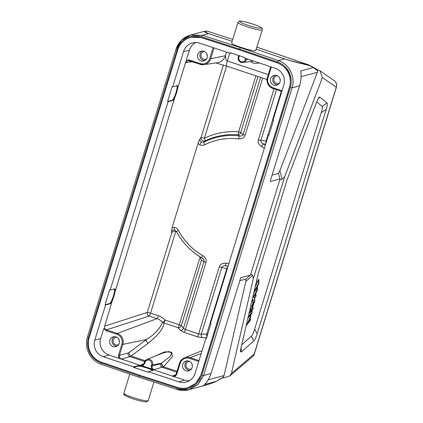<?xml version="1.0" encoding="UTF-8"?>
<svg xmlns="http://www.w3.org/2000/svg" width="423" height="423" viewBox="0 0 423 423"><rect width="100%" height="100%" fill="white"/><g stroke="black" fill="none" stroke-linecap="round" stroke-linejoin="round"><path stroke-width="0.63" d="M222.572 377.771L223.577 377.871L229.673 376.105L231.386 373.446L253.34 278.588L284.705 176.65L322.405 77.583L319.888 70.747L316.795 69.33M317.641 99.532L319.74 97.052L318.868 97.401L316.658 101.906L287.111 179.78L258.284 273.491L240.92 348.108L240.401 351.619L241.295 352.036L241.062 347.495M316.658 101.906L322.056 106.31C322.643 106.839 322.363 108.975 321.221 112.719L254.63 329.168C253.472 332.917 252.367 335.275 251.315 336.243L253.869 340.785L241.295 352.036M253.869 340.785C254.921 339.817 256.026 337.459 257.184 333.71L254.63 329.168M321.221 112.719L326.191 109.404L257.184 333.71M326.191 109.404C327.333 105.665 327.608 103.524 327.021 102.995L322.056 106.31M319.74 97.052L327.021 102.995M239.592 280.729L246.033 279.006L245.848 281.417L224.058 375.555L223.212 377.311L216.65 381.213L211.125 383.502L188.896 389.773L177.084 389.467L177.232 388.177L139.088 375.915L101.303 362.945A1.449 0.275 108.9 0 0 101.15 364.235A1.449 0.275 108.9 0 0 101.187 364.235L138.908 377.184M258.247 47.667L308.224 64.745L313.126 67.606L300.806 70.9C301.425 76.129 301.007 81.1 299.553 85.816L270.72 179.548C270.308 180.901 270.249 181.546 270.546 181.483L280.074 178.871L250.453 275.14C251.463 274.432 252.145 274.522 252.51 275.399L253.34 278.588M223.651 376.777L216.65 381.213L204.33 384.507C206.868 382.699 209.11 379.034 211.04 373.525L240.735 277.8M207.222 31.212L206.63 31.08M308.986 65.406C293.514 61.758 289.009 60.32 284.584 58.882A1.449 0.264 -71.1 0 1 284.605 58.876C293.107 61.547 294.942 61.705 298.955 62.726L308.499 64.819M308.97 65.026L309.726 65.702M312.29 66.755L317.726 70.979L317.345 72.307L279.931 170.628L278.53 173.361L272.089 175.085M316.61 69.261L317.726 70.979M284.705 176.65L282.083 179.273L279.931 170.628M280.074 178.871C280.571 179.823 281.237 179.955 282.083 179.273M250.453 275.14L240.973 277.61L240.518 278.133M177.232 388.177A20.256 19.796 73.8 0 0 201.914 375.164L203.558 375.529L198.091 384.528L188.907 389.773M139.331 375.127L138.934 377.21L101.15 364.235C90.353 360.835 83.828 347.828 87.461 336.983L88.523 337.485A20.256 19.733 76.2 0 0 101.303 362.945M207.18 31.154L204.425 31.323L208.65 33.65L202.374 35.326A1.449 0.28 107.9 0 0 201.644 36.785L239.64 49.084L239.386 49.903L277.303 62.831C288.068 67.511 292.166 75.627 289.602 87.18L201.089 374.894L195.775 383.338L188.267 387.542M88.523 337.485L177.036 49.777L175.973 49.269L181.515 40.196L190.762 34.977L202.374 35.326L240.364 47.625L239.64 49.084L277.573 62.012L278.302 60.558C289.131 63.947 295.709 76.965 292.071 87.815L290.427 87.455A20.256 19.796 73.8 0 0 277.573 62.012M256.349 49.221L284.584 58.882L278.302 60.558L240.364 47.625L241.099 47.429C248.454 49.851 253.303 50.961 255.64 50.76L262.302 29.853A12.732 1.507 -162.9 0 1 262.011 30.054A12.732 1.507 -162.9 0 1 261.752 30.102A12.732 1.507 -162.9 0 1 248.063 27.035A12.732 1.507 -162.9 0 1 237.964 22.366L231.598 43.051M231.889 42.866C230.953 43.532 234.025 45.055 241.099 47.429M256.914 47.365L257.977 47.535M270.36 181.203L270.509 180.288M191.275 37.24L201.411 37.615L239.386 49.903L277.165 62.868A19.389 18.919 75 0 1 289.432 87.228L200.92 374.937A19.389 18.919 75 0 1 187.844 387.658A19.389 18.919 75 0 1 177.332 387.383L139.283 375.111L101.441 362.162A19.389 18.919 75 0 1 89.174 337.808L177.686 50.094A19.389 18.919 75 0 1 190.762 37.372A19.389 18.919 75 0 1 201.274 37.647L239.323 49.925M244.986 57.618L230.413 52.775L230.244 53.324L199.741 43.188A13.256 12.933 -105 0 0 192.936 42.839A13.256 12.933 -105 0 0 183.508 51.659L172.695 86.815L172.156 86.636L167.593 101.467L168.132 101.647L110.17 290.056L109.631 289.877L105.068 304.708L105.607 304.888L94.789 340.044A13.256 12.933 -105 0 0 103.286 356.732L133.784 366.868L133.615 367.418L148.193 372.261L148.362 371.711L178.86 381.847A13.256 12.933 -105 0 0 186.638 381.932A13.256 12.933 -105 0 0 195.093 373.372L205.911 338.22L206.45 338.4L211.014 323.569L210.474 323.389L268.436 134.974L268.975 135.154L273.538 120.322L272.999 120.143L283.812 84.991A13.256 12.933 -105 0 0 275.32 68.299L244.822 58.168L244.986 57.618M229.752 53.161L227.347 60.975C225.205 59.691 225.671 55.439 225.443 55.709L226.559 52.098M189.361 59.934L189.271 60.711L200.042 64.285L203.891 64.64L217.322 62.726A10.337 10.083 -105 0 0 217.343 62.726A10.337 10.083 -105 0 0 225.443 55.709L210.733 58.734A8.703 8.492 75 0 1 200.074 64.296L200.148 63.519L189.361 59.934L186.252 60.341L189.361 50.221A13.023 12.706 75 0 1 195.87 42.533M268.277 74.575L227.347 60.975A5.79 1.068 108.4 0 0 226.749 66.141L266.992 79.513M276.79 75.49A5.065 4.944 -105 0 0 270.366 80.148A5.065 4.944 -105 0 0 276.621 85.192A5.065 4.944 -105 0 0 276.79 75.49M268.436 134.974L269.086 134.784M205.911 338.22L206.561 338.03M189.335 380.732A13.023 12.706 75 0 1 184.565 380.118L174.625 376.814L176.756 374.482L180.129 363.51A7.836 7.646 75 0 1 189.726 358.498L198.747 361.496M188.917 361.131A5.065 4.944 -105 0 0 182.493 365.784A5.065 4.944 -105 0 0 188.748 370.828A5.065 4.944 -105 0 0 188.917 361.131M151.635 368.967L151.196 365.779L152.185 366.001C151.831 367.719 152.449 368.93 154.041 369.644L147.088 367.455L151 368.967L174.625 376.814L172.584 376.01L174.525 375.941L176.127 374.165L176.756 374.482M133.784 366.868L138.125 365.551L142.551 366.159L147.088 367.455L142.546 365.948L144.677 363.611L145.02 362.495A3.495 3.41 75 0 1 149.108 360.206A3.495 3.41 75 0 1 151.54 364.663L151.196 365.779M155.003 356.214L164.642 351.846L171.706 352.174L172.42 356.631L163.807 366.545A2.892 2.707 53.1 0 1 161.856 362.971L170.21 356.303L171.669 352.904L168.528 351.513L163.13 352.956M142.546 365.948L140.505 365.144L142.451 365.075L144.047 363.294L144.677 363.611M94.789 340.044L100.642 338.606A13.023 12.706 75 0 0 108.986 355.003L118.926 358.307L118.493 355.119L119.482 355.341C119.127 357.06 119.746 358.276 121.338 358.984L142.551 366.159M133.615 367.418L137.956 366.101C139.405 365.937 142.387 366.577 146.918 368.015C151.244 369.517 153.115 370.495 152.529 370.945M151 368.967C152.64 369.728 153.205 370.204 152.698 370.395L148.362 371.711M118.926 358.307L123.379 359.788M100.642 338.606L103.757 328.491L106.067 330.701L116.848 334.281A7.836 7.646 75 0 1 121.872 344.148L118.493 355.119M116.039 336.914A5.065 4.944 -105 0 0 109.615 341.567A5.065 4.944 -105 0 0 115.87 346.611A5.065 4.944 -105 0 0 116.039 336.914M116.848 334.281L117.282 333.409L156.97 318.667A13.441 13.118 -105 0 1 162.506 322.236A2.892 0.301 137 0 0 165.139 320.1L179.326 324.811A2.892 0.534 108.4 0 1 177.988 327.651L180.177 330.278A2.892 2.57 140.2 0 0 183.487 328.259L181.298 325.631A2.892 2.57 -39.8 0 1 177.988 327.651L163.801 322.939A2.892 2.765 -177.5 0 1 162.506 322.236C159.767 328.93 154.395 334.693 146.395 339.537L122.86 344.37L121.872 344.148M110.17 290.056L114.622 288.967C115.193 288.872 115.336 289.797 115.061 291.738L114.067 295.963L112.418 300.335L104.645 326.186C104.285 327.899 104.904 329.11 106.496 329.829L106.067 330.701M168.132 101.647L172.584 100.552C173.187 100.362 173.969 99.209 174.942 97.094L176.597 92.722L177.586 88.497C177.856 86.567 177.713 85.642 177.147 85.721L177.322 85.721M189.287 60.711L188.087 60.584L185.75 62.562L184.856 64.867L186.252 60.341M226.585 66.083L204.394 138.226A69.071 67.394 -105 0 1 238.694 131.828A2.892 0.597 -85.2 0 1 237.996 134.794A66.221 64.613 -105 0 0 205.107 140.933A2.892 0.624 64.1 0 0 204.394 138.226A2.892 0.344 17.1 0 0 201.089 137.491L200.179 138.384L198.033 143.408L199.704 144.74C201.295 145.554 202.955 145.57 204.69 144.777A62.683 61.161 75 0 1 238.651 138.903A2.892 0.592 -83.1 0 1 239.455 135.942C241.364 136.285 242.58 135.804 243.098 134.488L240.666 132.642A2.892 2.638 125.2 0 1 237.996 134.794L239.455 135.942A65.533 63.942 75 0 0 203.949 142.086L205.107 140.933C202.506 141.319 201.168 140.172 201.089 137.491L223.381 65.036M201.433 260.177L181.298 325.631A2.892 0.344 -162.9 0 0 179.326 324.811L200.153 257.105L201.433 260.177L204.013 261.546C204.325 260.171 203.627 258.961 201.93 257.914A2.892 0.455 -60.2 0 1 202.76 255.571A62.683 61.161 75 0 1 178.379 230.308C177.438 228.637 176.079 227.648 174.297 227.331L172.187 227.41L198.033 143.408M172.187 227.41L171.336 232.142L171.791 232.729C172.965 231.339 174.287 230.873 175.746 231.339L150.572 313.157A2.892 0.534 -71.6 0 1 149.134 316.066A2.892 2.802 72.1 0 1 147.273 312.423L104.645 326.186M112.418 300.335C111.45 302.434 110.662 303.587 110.059 303.793L105.607 304.888M105.068 304.708L109.52 303.619C110.699 302.921 112.032 300.309 113.517 295.777C114.802 291.299 114.993 288.967 114.083 288.787M167.593 101.467L172.045 100.373C173.224 99.68 174.556 97.068 176.042 92.537C177.327 88.058 177.517 85.726 176.608 85.541M172.695 86.815L177.147 85.721M203.912 51.273A5.065 4.944 -105 0 0 197.488 55.926A5.065 4.944 -105 0 0 203.743 60.975A5.065 4.944 -105 0 0 203.912 51.273M245.737 58.469L245.467 59.357A3.495 3.41 75 0 1 238.836 57.66A3.495 3.41 75 0 1 238.947 57.19L239.376 55.751M239.291 56.074L238.72 55.535M231.318 53.076L230.244 53.324M202.76 255.571C205.636 257.565 206.715 259.833 205.985 262.366L185.327 329.512L198.636 333.932L201.285 334.175A2.892 1.983 -91.1 0 0 202.464 337.686L206.694 337.607M202.464 337.686L197.298 336.771A2.892 0.534 108.4 0 0 198.636 333.932L219.288 266.786C220.018 264.333 222.16 263.138 225.708 263.196A2.892 0.592 96.9 0 0 225.919 265.887C223.698 265.623 222.324 266.146 221.811 267.463L226.823 268.616A2.892 2.057 -78.3 0 1 227.791 267.087M265.972 142.985A2.892 2.046 -81.3 0 1 266.056 141.081L260.896 140.404C260.579 141.784 261.43 142.953 263.444 143.91A2.892 0.455 119.8 0 0 261.599 146.527C258.723 144.534 257.649 142.265 258.379 139.733L274.025 88.872M262.678 78.081L245.07 135.307C244.341 137.766 242.205 138.961 238.651 138.903M178.379 230.308L176.433 231.497L174.361 229.969C172.949 229.8 171.939 230.524 171.336 232.142M180.177 330.278L183.989 332.351A2.892 0.534 -71.6 0 0 185.327 329.512L183.487 328.259L204.013 261.546A2.892 0.344 17.1 0 0 205.985 262.366M163.801 322.939C164.029 327.783 158.879 334.508 148.351 343.111A2.892 2.707 53.1 0 1 146.395 339.537L129.2 352.444A26.062 5.467 -71.4 0 1 128.127 353.009L119.482 355.341L122.86 344.37A8.703 8.492 75 0 0 117.282 333.409L106.496 329.829L149.134 316.066L156.97 318.667A2.892 0.534 108.4 0 0 158.414 315.764A16.333 15.937 -105 0 1 165.139 320.1A2.892 0.534 -71.6 0 1 163.801 322.939M154.041 369.644L163.516 366.773L177.01 371.257M219.288 266.786A2.892 0.344 17.1 0 0 221.811 267.463L201.285 334.175L206.688 334.07A2.892 0.344 -162.9 0 1 207.709 334.297M228.013 266.368L225.919 265.887A65.533 63.942 75 0 0 228.092 266.109M121.338 358.984L129.972 356.658L131.156 356.018L145.195 360.687M200.153 257.105L199.439 256.507A66.644 65.026 -105 0 1 195.357 253.615L194.67 253.091A65.533 63.942 75 0 1 176.439 231.503M176.576 231.767L175.746 231.339M176.158 231.069L176.433 231.497C180.986 240.037 187.061 247.233 194.67 253.091A65.533 63.942 75 0 0 201.93 257.914L199.439 256.507M158.414 315.764L150.572 313.157A2.892 0.344 17.1 0 0 147.273 312.423L171.791 232.729M200.179 138.384C199.741 140.145 200.142 141.393 201.385 142.133L203.949 142.086A2.892 0.624 63.4 0 0 204.695 144.777M245.07 135.307A2.892 0.344 -162.9 0 1 243.098 134.488L260.658 77.409M276.499 89.692L260.896 140.404A2.892 0.344 -162.9 0 1 258.379 139.733M265.337 145.036A65.533 63.942 75 0 0 263.444 143.91L265.607 144.174M204.869 60.515A5.065 4.944 75 0 1 202.331 51.024M204.595 51.558A3.907 3.812 -105 0 0 203.622 59.167A3.907 3.812 -105 0 0 206.567 58.919M207.37 55.725A3.907 3.812 75 0 1 206.889 53.927M116.997 346.151A5.065 4.944 75 0 1 114.459 336.666M116.722 337.2A3.907 3.812 -105 0 0 115.749 344.803A3.907 3.812 -105 0 0 118.694 344.56M119.492 341.361A3.907 3.812 75 0 1 119.016 339.569M189.874 370.368A5.065 4.944 75 0 1 187.336 360.882M189.599 361.416A3.907 3.812 -105 0 0 188.626 369.02A3.907 3.812 -105 0 0 191.571 368.777M192.37 365.578A3.907 3.812 75 0 1 191.894 363.785M277.747 84.732A5.065 4.944 75 0 1 275.209 75.241M277.477 75.775A3.907 3.812 -105 0 0 276.499 83.384A3.907 3.812 -105 0 0 279.444 83.135M280.248 79.942A3.907 3.812 75 0 1 279.767 78.144M232.164 41.221L208.687 33.65C202.532 31.45 205.393 31.947 204.896 31.471L207.106 31.143L232.724 39.402L207.154 31.143M251.315 336.243L241.665 344.882M246.07 325.847L248.645 322.59A2.892 0.534 108.4 0 0 248.893 322.22M250.12 318.868L250.744 316.166M251.796 311.64L252.113 310.26M252.716 307.653L253.541 304.089M254.435 300.219L255.222 296.824M255.651 294.984L256.28 292.261M257.136 288.565L257.803 285.673M258.564 282.384L258.865 281.099A2.892 0.534 108.4 0 0 258.913 279.444A2.892 0.534 108.4 0 0 258.585 279.666L256.01 282.924M258.744 279.503A2.892 0.534 -71.6 0 1 258.59 281.009L258.294 282.294M257.311 286.54L256.867 288.475M255.772 293.208L255.381 294.894M254.905 296.935L254.165 300.129M252.991 305.216L252.446 307.569M251.701 310.778L251.521 311.55M250.104 317.678L249.85 318.778M247.053 324.177L246.212 325.239M251.791 301.308L250.696 305.866M252.113 299.759L254.947 300.388L252.129 299.674M248.576 316.896L247.624 319.148M249.639 313.025L248.793 314.099M254.598 289.02L255.381 289.279L259.077 282.553L257.729 282.104L255.085 286.916M255.111 290.733L253.525 293.647M251.754 301.292L252.542 301.551L252.896 300.018M254.947 300.388L254.588 301.953L250.527 310.249L252.119 306.167L253.176 301.599L252.542 301.551M249.744 309.99L250.527 310.249M250.125 308.341L250.908 308.605M250.77 305.718L252.119 306.167M254.017 301.678L253.409 301.604L252.547 305.311L254.456 301.541L254.017 301.678M249.417 311.391L250.199 311.651L253.229 307.828L252.891 309.276L249.866 313.099L250.199 311.651M249.084 312.84L249.866 313.099M251.923 307.394L253.229 307.828M248.497 315.373L249.279 315.637L252.304 311.809L248.259 322.04L250.633 319.037L250.31 320.423L247.286 324.251L251.336 314.014L248.957 317.023L249.279 315.637M248.174 316.764L248.957 317.023M251.183 311.434L252.304 311.809M249.665 318.715L250.633 319.037M246.503 323.992L247.286 324.251M246.847 322.506L247.629 322.765M259.077 282.553L258.733 284.034L255.64 289.454L257.649 288.735L256.317 288.29M257.649 288.735L257.242 290.479L254.08 296.19L256.158 295.159L255.825 296.613L253.493 297.438L253.816 296.042L253.033 295.783M254.926 294.746L256.158 295.159M252.705 297.179L253.493 297.438M253.816 296.042L257.089 290.03L255.037 290.754L255.381 289.279M254.255 290.495L255.037 290.754M229.678 376.11L252.563 356.631A5.79 5.441 -130.4 0 0 254.207 354.019L231.386 373.446M322.405 77.583L336.296 87.191A5.79 5.679 -55.3 0 0 334.191 80.634L320.026 70.842M252.563 356.631A5.79 5.79 0 0 0 254.345 353.929A5.79 0.687 17.1 0 1 254.207 354.019L336.296 87.191A5.79 0.687 -162.9 0 0 336.428 87.096A5.79 5.79 0 0 0 334.191 80.634M245.848 281.417L252.51 275.399M216.465 381.319L211.125 383.502M317.345 72.307L301.07 76.663M278.53 173.361L279.931 178.971M250.358 275.103L246.033 279.006M208.296 379.769L224.058 375.555M299.553 85.816L292.071 87.815L203.558 375.529L211.04 373.525M138.971 377.21L177.057 389.451M147.944 400.835A12.732 1.507 17.1 0 0 148.076 400.787A12.732 1.507 17.1 0 0 148.235 400.634L146.966 401.787C143.905 401.993 138.707 400.819 131.384 398.27C122.802 394.744 124.018 394.997 123.897 393.147A12.732 1.507 17.1 0 0 134.493 397.974A12.732 1.507 17.1 0 0 147.944 400.835M125.118 394.765A11.289 1.338 17.1 0 0 133.256 398.905A11.289 1.338 17.1 0 0 146.173 401.76M87.492 336.962L175.973 49.269C178.48 41.893 183.408 37.129 190.762 34.977M177.036 49.777A20.256 19.733 76.2 0 1 201.644 36.785M208.676 33.644A1.449 0.27 107.9 0 0 208.65 33.65L232.158 41.232M240.031 21.24A11.289 1.338 -162.9 0 1 240.259 21.198A11.289 1.338 -162.9 0 1 253.372 24.243A11.289 1.338 -162.9 0 1 261.081 28.235A11.289 1.338 -162.9 0 1 260.854 28.278A11.289 1.338 -162.9 0 1 247.741 25.232A11.289 1.338 -162.9 0 1 240.031 21.24M256.349 49.211L284.594 58.876M201.914 375.164L290.427 87.455M245.467 59.357L248.074 59.246M246.699 58.792L246.456 59.58A4.362 4.256 75 0 1 238.181 57.459A4.362 4.256 75 0 1 238.308 56.904L238.947 57.19M250.49 61.478A8.851 8.634 -105 0 0 259.024 62.884M272.925 88.502A8.703 8.492 75 0 1 267.362 77.583M281.824 91.458L272.951 88.513C268.156 86.382 266.294 82.739 267.357 77.568L270.683 66.76L267.357 77.568L268.002 77.869A7.836 7.646 75 0 0 273.025 87.735L272.935 88.507L281.824 91.463M271.355 66.982L268.002 77.869M273.025 87.735L282.046 90.734M178.86 381.847L184.565 380.118M201.2 353.528L190.16 357.631L189.726 358.498M180.129 363.51L179.5 363.193A8.703 8.492 75 0 1 190.16 357.631L199.032 360.576M176.127 374.165L179.489 363.225M175.947 374.593L172.584 376.01M176.719 372.187L162.326 367.407A2.892 2.802 74.9 0 1 160.481 363.764L152.185 366.001L152.529 364.885L151.54 364.663M160.481 363.764A26.062 5.467 -71.4 0 0 161.554 363.193L152.529 364.885A4.362 4.256 75 0 0 146.86 359.476L163.135 352.956M144.391 362.178A4.362 4.256 75 0 1 146.86 359.476L144.391 362.178M145.02 362.495L144.375 362.194L144.031 363.309L142.456 365.07M144.047 363.294L144.38 362.21M143.868 363.722L140.505 365.144M144.64 361.528L129.972 356.658A2.892 2.802 74.9 0 1 128.127 353.009M137.956 366.101L138.125 365.551M108.986 355.003L103.286 356.732M174.942 97.094L115.061 291.738M184.856 64.867L177.586 88.497M185.75 62.562L192.433 61.758M110.059 303.793L109.52 303.619M172.584 100.552L172.045 100.373M189.361 50.221L183.508 51.659M213.092 47.625L209.745 58.511A7.836 7.646 75 0 1 200.148 63.519M209.745 58.511L210.733 58.734L214.054 47.942M238.313 56.872L238.641 55.773L238.313 56.872M228.896 263.497A62.683 61.161 75 0 1 225.713 263.196M261.599 146.527A62.683 61.161 75 0 1 264.364 148.203M174.361 229.969L174.297 227.331M129.2 352.444A2.892 2.707 -126.9 0 0 131.156 356.018L148.351 343.111M197.298 336.771L183.989 332.351M163.807 366.545L163.516 366.773A2.892 2.707 -126.9 0 1 161.554 363.193M207.006 336.597A2.892 1.983 88.9 0 1 206.688 334.07L226.823 268.616A2.892 0.344 17.1 0 1 227.294 268.711M201.385 142.133L199.704 144.74M255.92 75.833L238.694 131.828A2.892 0.344 -162.9 0 1 240.666 132.642L257.94 76.505M266.527 141.176A2.892 0.344 -162.9 0 0 266.056 141.081L281.369 91.31M258.865 281.099L258.59 281.009M255.82 289.147L256.084 289.237M254.614 295.899L254.318 295.804M257.998 47.54L308.531 64.83M309.144 65.094L316.964 69.435M138.94 377.21L177.084 389.467C181.06 390.72 185.047 390.81 189.049 389.736M153.956 382.038L148.235 400.634M129.766 374.059L123.897 393.147M210.987 383.561L202.707 386.083M204.425 31.323L190.62 35.014M262.302 29.853C261.863 27.913 263.471 28.595 257.559 25.777C251.336 23.244 241.131 20.478 239.233 21.213L237.964 22.366M215.926 62.927L226.739 66.136M174.535 375.941L176.111 374.175L179.484 363.204C180.33 360.639 181.98 358.836 184.428 357.795L202.062 350.73M188.082 60.589L200.058 64.291M238.302 56.888C237.869 60.505 239.444 62.387 243.024 62.541L253.493 61.049M254.345 353.929L336.428 87.096"/></g></svg>
